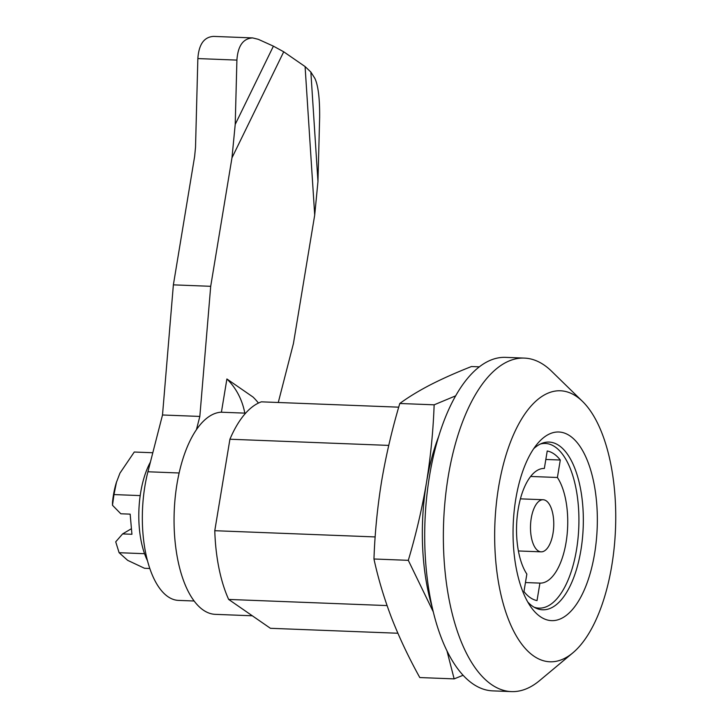 <?xml version="1.0" encoding="UTF-8"?>
<svg xmlns="http://www.w3.org/2000/svg" width="728" height="728" viewBox="0 0 728 728"><rect width="100%" height="100%" fill="white"/><g stroke="black" fill="none" stroke-linecap="round" stroke-linejoin="round"><path stroke-width="1.09" d="M540.24 616.607A94.394 42.024 -87.8 0 1 531.076 607.234A94.394 42.024 -87.8 0 1 513.204 524.67A94.394 42.024 -87.8 0 1 537.419 443.734A94.394 42.024 -87.8 0 1 597.315 516.316A94.394 42.024 -87.8 0 1 540.24 616.607M533.715 656.028A135.59 60.36 -87.8 0 1 499.808 480.316A135.59 60.36 -87.8 0 1 582.564 401.456A135.59 60.36 -87.8 0 1 615.515 528.637A135.59 60.36 -87.8 0 1 572.809 652.88A135.59 60.36 -87.8 0 1 533.715 656.028M252.316 615.788L215.306 614.35A101.174 45.036 -87.8 0 1 174.138 514.023A101.174 45.036 -87.8 0 1 220.921 412.203L245.636 413.158M397.879 633.242L270.416 628.3L228.656 599.435A114.733 51.078 -87.8 0 1 214.778 530.703L229.921 439.23A114.733 51.078 -87.8 0 1 261.37 401.838L398.716 407.17M388.743 445.399L229.921 439.23M375.166 536.927L214.778 530.703M387.069 605.578L228.656 599.435M572.809 652.88L539.539 680.644A166.876 74.292 -87.8 0 1 511.393 691.6L492.729 690.872A166.876 74.292 -87.8 0 1 472.763 683.792A166.876 74.292 -87.8 0 1 426.562 498.352A166.876 74.292 -87.8 0 1 505.669 357.366L524.342 358.094A166.876 74.292 -87.8 0 1 551.551 371.189L582.564 401.456M511.393 691.6A166.876 74.292 -87.8 0 1 491.436 684.52A166.876 74.292 -87.8 0 1 445.227 499.08A166.876 74.292 -87.8 0 1 524.342 358.094M533.724 448.666A83.929 37.365 -87.8 0 1 549.058 442.069A83.929 37.365 -87.8 0 1 583.201 527.381A83.929 37.365 -87.8 0 1 542.551 609.791A83.929 37.365 -87.8 0 1 532.568 606.233A83.929 37.365 -87.8 0 1 527.773 602.029M534.088 607.197A82.4 36.682 92.2 0 0 538.938 608.126A82.4 36.682 92.2 0 0 578.787 527.209A82.4 36.682 92.2 0 0 545.327 443.452A82.4 36.682 92.2 0 0 540.422 443.998M523.96 591.545A75.093 33.433 92.2 0 0 537.027 600.582L539.921 583.11A57.366 25.535 92.2 0 0 566.084 542.342A57.366 25.535 92.2 0 0 557.402 477.495L560.296 460.023A75.093 33.433 92.2 0 0 547.229 450.996L544.344 468.468A57.366 25.535 92.2 0 0 518.181 509.236A57.366 25.535 92.2 0 0 526.854 574.083L523.96 591.545M539.921 583.11L525.452 582.546M557.402 477.495L530.648 476.458M560.296 460.023L545.827 459.468M531.24 518.263A26.072 11.612 92.2 0 0 541.122 551.842A26.072 11.612 92.2 0 0 553.726 526.235A26.072 11.612 92.2 0 0 543.143 499.736A26.072 11.612 92.2 0 0 531.24 518.263M152.807 452.743L134.271 452.024L119.956 473.136L116.289 482.728A52.152 23.214 -87.8 0 0 112.512 502.22L112.485 505.268L120.821 513.777L130.157 514.141L131.932 534.279L122.604 533.915L131.44 528.701M147.438 560.669A65.183 29.02 -87.8 0 1 140.377 494.394A65.183 29.02 -87.8 0 1 150.423 462.025M112.485 505.268L113.978 494.576L140.204 495.595M144.544 553.699L119.11 552.707L115.716 541.832L122.604 533.915M116.516 481.991L113.978 494.576M119.11 552.707L127.655 560.342L144.535 568.286L149.786 568.495M463.081 675.275L454.145 678.887L419.792 677.55C408.772 657.657 399.39 637.837 391.646 618.072C384.111 598.316 378.214 578.624 373.955 558.995C374.875 532.951 377.441 506.961 381.645 481.035C386.058 455.127 392.101 429.274 399.79 403.485L434.143 404.823C433.215 430.867 430.648 456.856 426.444 482.773C422.04 508.69 415.988 534.543 408.308 560.332L373.955 558.995M438.82 436.045A140.804 62.681 92.2 0 0 426.444 482.773A140.804 62.681 92.2 0 0 432.168 607.252M408.308 560.332L433.224 611.748M446.992 650.959L454.145 678.887M455.701 395.823L434.143 404.823M479.37 366.839L471.471 366.53C456.137 372.563 442.451 378.651 430.403 384.812C418.536 390.981 408.335 397.206 399.79 403.485M278.278 402.493L293.439 343.498L314.705 215.042L305.087 66.567L283.72 51.797L231.968 157.849L210.701 286.304L173.373 284.857L162.508 414.987L199.836 416.434L196.405 429.766M162.508 414.987L147.921 471.771A88.652 39.467 92.2 0 0 178.46 600.4L194.112 601M314.705 215.042L317.954 181.581L319.647 117.29C319.792 98.508 318.209 85.567 314.906 78.451L310.856 72.045L305.087 66.567M283.72 51.797L273.409 46.155L258.304 39.321L252.661 37.92L213.604 36.4C204.095 36.946 198.835 44.344 197.852 58.577L195.523 147.274L194.64 156.402L173.373 284.857M258.44 403.066A78.224 67.404 -55.3 0 0 253.026 397.042L226.899 378.979L221.403 412.221M244.808 413.131A78.224 67.404 -55.3 0 0 226.899 378.979M252.661 37.92C243.143 38.466 237.892 45.855 236.909 60.096L235.217 124.397L231.968 157.849M210.701 286.304L199.836 416.434M147.921 471.771L179.143 472.982M317.954 181.581L310.856 72.045M197.852 58.577L236.909 60.096M273.409 46.155L235.217 124.397M545.327 443.452L541.96 443.325M538.938 608.126L535.571 607.989M543.143 499.736L520.411 498.853M541.122 551.842L518.391 550.96"/></g></svg>

